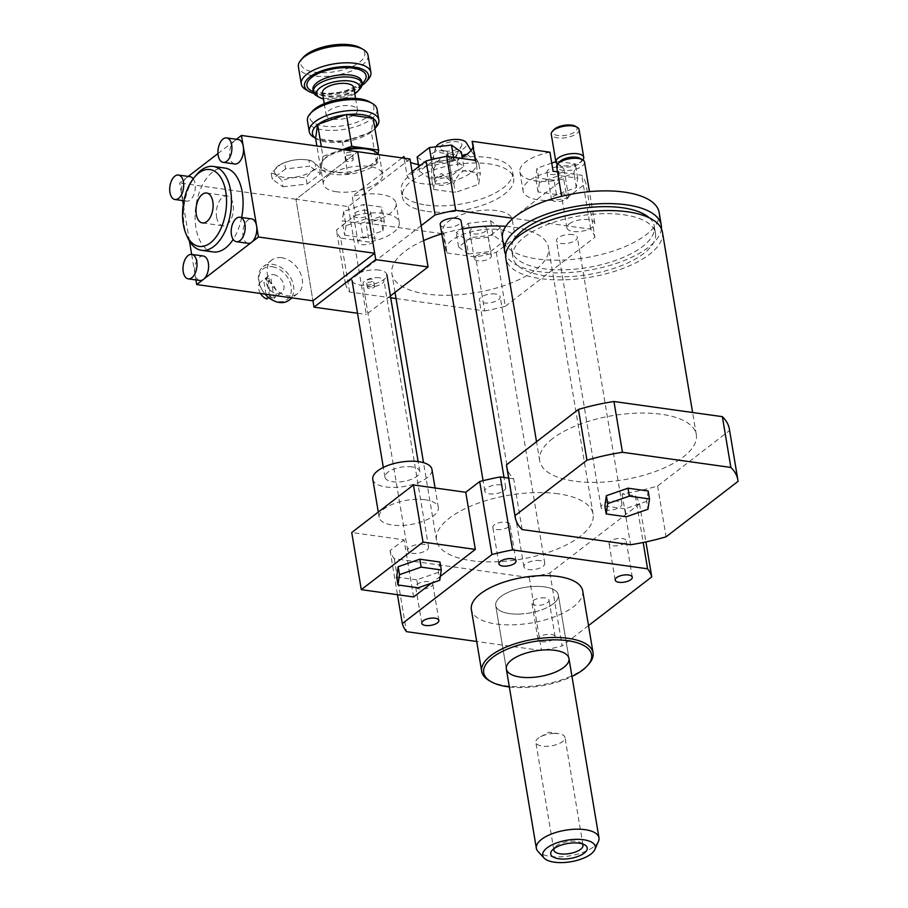 <?xml version="1.0" encoding="UTF-8"?>
<svg xmlns="http://www.w3.org/2000/svg" width="908" height="908" viewBox="0 0 908 908"><rect width="100%" height="100%" fill="white"/><g stroke="black" fill="none" stroke-linecap="round" stroke-linejoin="round"><path stroke-width="0.68" stroke-dasharray="4.54 3.41" d="M379.079 270.096A17.638 7.23 170.5 0 0 360.669 272.423A17.638 7.23 170.5 0 0 352.043 280.436A17.638 7.23 170.5 0 0 370.634 284.658A17.638 7.23 170.5 0 0 386.842 274.613A17.638 7.23 170.5 0 0 379.079 270.096M412.016 466.882A17.638 7.23 170.5 0 0 393.607 469.209A17.638 7.23 170.5 0 0 384.969 477.222A17.638 7.23 170.5 0 0 403.561 481.444A17.638 7.23 170.5 0 0 419.768 471.4A17.638 7.23 170.5 0 0 412.016 466.882M439.949 562.018L438.439 572.346L439.767 580.28M438.439 572.346L416.795 579.86L418.123 587.794M416.795 579.86L396.66 577.045M372.791 479.265A29.987 12.292 170.5 0 0 404.401 486.438A29.987 12.292 170.5 0 0 431.947 469.368M425.137 499.763A29.987 12.292 170.5 0 0 393.845 503.713A29.987 12.292 170.5 0 0 379.169 517.344A29.987 12.292 170.5 0 0 410.768 524.529A29.987 12.292 170.5 0 0 438.326 507.447A29.987 12.292 170.5 0 0 425.137 499.763M440.335 576.364L431.55 583.129M413.594 596.965L404.037 539.84L351.725 532.519M729.362 429.087A112.898 46.285 -9.5 0 1 729.555 430.562L657.585 486.018A112.898 46.285 -9.5 0 1 622.071 493.941L635.373 495.802A127.018 52.062 -9.5 0 1 639.538 503.883L549.908 572.937A127.018 52.062 -9.5 0 1 529.273 577.545L394.254 558.658A127.018 52.062 -9.5 0 1 390.077 550.589L404.037 539.84M390.077 550.589L397.466 594.717M662.42 232.119A79.382 32.54 -9.5 0 1 589.496 277.315A79.382 32.54 -9.5 0 1 505.824 258.326M524.552 236.897A72.322 29.646 -9.5 0 1 602.424 213.698A72.322 29.646 -9.5 0 1 655.462 233.288A72.322 29.646 -9.5 0 1 589.02 274.466A72.322 29.646 -9.5 0 1 512.793 257.157A72.322 29.646 -9.5 0 1 524.552 236.897M649.288 217.852A72.322 29.646 -9.5 0 1 654.293 226.308A72.322 29.646 -9.5 0 1 587.851 267.485A72.322 29.646 -9.5 0 1 511.624 250.177A72.322 29.646 -9.5 0 1 513.599 240.552M661.376 228.714A79.382 32.54 -9.5 0 1 588.327 270.334A79.382 32.54 -9.5 0 1 505.711 254.762M659.129 212.449A79.382 32.54 -9.5 0 1 586.205 257.645A79.382 32.54 -9.5 0 1 502.533 238.645M569.202 223.924A14.108 5.788 -9.5 0 1 584.4 219.396A14.108 5.788 -9.5 0 1 594.751 223.22A14.108 5.788 -9.5 0 1 581.79 231.256A14.108 5.788 -9.5 0 1 566.91 227.874A14.108 5.788 -9.5 0 1 569.202 223.924M584.525 162.123A14.108 5.788 -9.5 0 1 571.563 170.148A14.108 5.788 -9.5 0 1 556.683 166.777M579.962 158.287A11.463 4.699 -9.5 0 1 580.655 162.464A11.463 4.699 -9.5 0 1 570.984 166.697A11.463 4.699 -9.5 0 1 560.452 165.846A11.463 4.699 -9.5 0 1 559.759 161.669M582.857 159.944A14.108 5.788 -9.5 0 1 582.675 160.171A14.108 5.788 -9.5 0 1 570.769 165.392A14.108 5.788 -9.5 0 1 557.807 164.337A14.108 5.788 -9.5 0 1 557.557 164.189M579.077 129.583A14.108 5.788 -9.5 0 1 566.115 137.619A14.108 5.788 -9.5 0 1 551.247 134.248M575.4 126.257A12.349 5.062 -9.5 0 1 565.729 135.315A12.349 5.062 -9.5 0 1 553.642 129.901M552.631 438.575A79.382 32.54 170.5 0 0 539.715 460.821A79.382 32.54 170.5 0 0 623.387 479.821A79.382 32.54 170.5 0 0 696.311 434.626A79.382 32.54 170.5 0 0 638.097 413.117A79.382 32.54 170.5 0 0 552.631 438.575M648.153 491.001L646.644 501.318L647.971 509.252M646.644 501.318L624.999 508.832L626.327 516.765M624.999 508.832L604.864 506.017M729.555 430.562L738.045 481.354M657.585 486.018L666.086 536.798M622.071 493.941L630.572 544.732M522.145 529.568L513.644 478.777A112.898 46.285 -9.5 0 1 506.664 466.36M471.173 229.236A8.671 3.553 170.5 0 0 469.765 231.665A8.671 3.553 170.5 0 0 478.902 233.742A8.671 3.553 170.5 0 0 486.87 228.793A8.671 3.553 170.5 0 0 480.514 226.444A8.671 3.553 170.5 0 0 471.173 229.236M475.69 256.215A8.671 3.553 -9.5 0 1 485.02 253.423A8.671 3.553 -9.5 0 1 491.387 255.772A8.671 3.553 -9.5 0 1 483.419 260.721A8.671 3.553 -9.5 0 1 474.271 258.644A8.671 3.553 -9.5 0 1 475.69 256.215M550.736 174.438A8.671 3.553 170.5 0 0 559.782 173.292A8.671 3.553 170.5 0 0 564.027 169.353A8.671 3.553 170.5 0 0 554.89 167.276A8.671 3.553 170.5 0 0 546.922 172.214A8.671 3.553 170.5 0 0 550.736 174.438M555.242 201.417A8.671 3.553 -9.5 0 1 551.44 199.192A8.671 3.553 -9.5 0 1 559.407 194.255A8.671 3.553 -9.5 0 1 568.544 196.332A8.671 3.553 -9.5 0 1 564.299 200.271A8.671 3.553 -9.5 0 1 555.242 201.417M446.384 155.529A8.671 3.553 170.5 0 0 447.792 153.1A8.671 3.553 170.5 0 0 438.643 151.023A8.671 3.553 170.5 0 0 430.676 155.96A8.671 3.553 170.5 0 0 437.043 158.31A8.671 3.553 170.5 0 0 446.384 155.529M450.89 182.508A8.671 3.553 -9.5 0 1 441.56 185.289A8.671 3.553 -9.5 0 1 435.193 182.939A8.671 3.553 -9.5 0 1 443.161 178.002A8.671 3.553 -9.5 0 1 452.309 180.079A8.671 3.553 -9.5 0 1 450.89 182.508M500.421 227.749L490.57 220.792L468.46 223.277L456.213 232.709L466.065 239.667L488.175 237.181L500.421 227.749L502.816 242.027L492.953 235.07L490.57 220.792M492.953 235.07L470.843 237.556L468.46 223.277M470.843 237.556L458.597 246.999L456.213 232.709M458.597 246.999L468.46 253.956L466.065 239.667M468.46 253.956L490.57 251.471L488.175 237.181M490.57 251.471L502.816 242.027M557.308 164.019L556.854 161.318L555.832 161.669M551.746 163.088L537.025 168.207L535.641 177.673L554.096 180.249L573.935 173.36L575.309 163.905L556.854 161.318M539.409 182.485L538.024 191.951L556.479 194.528L576.319 187.65L577.704 178.184L559.249 175.607L539.409 182.485L537.025 168.207M559.249 175.607L557.376 164.427M538.024 191.951L535.641 177.673M556.479 194.528L554.096 180.249M576.319 187.65L573.935 173.36M577.704 178.184L575.309 163.905M417.124 157.016L426.987 163.962L449.097 161.488L461.343 152.045M429.37 178.252L451.48 175.766L463.738 166.323L453.875 159.377L431.765 161.862L419.519 171.294L429.37 178.252L426.987 163.962M419.519 171.294L418.736 166.607M451.48 175.766L449.097 161.488M463.738 166.323L462.433 158.548M453.875 159.377L453.535 157.311M431.765 161.862L431.391 159.626M366.821 210.327A8.671 3.553 170.5 0 0 357.763 211.462A8.671 3.553 170.5 0 0 353.518 215.412A8.671 3.553 170.5 0 0 362.667 217.477A8.671 3.553 170.5 0 0 370.634 212.54A8.671 3.553 170.5 0 0 366.821 210.327M371.338 237.306A8.671 3.553 -9.5 0 1 375.152 239.519A8.671 3.553 -9.5 0 1 367.184 244.456A8.671 3.553 -9.5 0 1 358.036 242.391A8.671 3.553 -9.5 0 1 362.281 238.441A8.671 3.553 -9.5 0 1 371.338 237.306M360.692 223.436L380.531 216.558L381.916 207.092L363.461 204.516L343.621 211.394L342.237 220.86L360.692 223.436L363.087 237.726L382.926 230.836L380.531 216.558M382.926 230.836L384.3 221.37L381.916 207.092M384.3 221.37L365.845 218.794L363.461 204.516M365.845 218.794L346.016 225.672L343.621 211.394M346.016 225.672L344.631 235.138L342.237 220.86M344.631 235.138L363.087 237.726M447.02 252.969L475.633 256.975A127.018 52.062 170.5 0 0 496.267 252.367L515.256 237.726L512.078 218.692A35.287 14.46 170.5 0 0 473.942 211.416A35.287 14.46 170.5 0 0 442.718 231.29A35.287 14.46 170.5 0 0 443.83 233.923L447.02 252.969A35.287 14.46 -9.5 0 1 445.907 250.336A35.287 14.46 -9.5 0 1 477.131 230.45A35.287 14.46 -9.5 0 1 515.256 237.726M549.93 152.192A35.287 14.46 170.5 0 0 519.875 171.85A35.287 14.46 170.5 0 0 563.709 178.899L566.898 197.944A35.287 14.46 -9.5 0 1 523.065 190.896A35.287 14.46 -9.5 0 1 553.108 171.237M566.898 197.944L585.898 183.314A127.018 52.062 170.5 0 0 581.722 175.233L557.535 171.85M404.798 158.287A35.287 14.46 170.5 0 0 410.564 162.418M418.384 164.518A35.287 14.46 170.5 0 0 462.206 157.186M473.045 146.801A35.287 14.46 170.5 0 0 473.238 143.941A35.287 14.46 170.5 0 0 472.126 141.308M475.315 160.353A35.287 14.46 -9.5 0 1 476.428 162.986A35.287 14.46 -9.5 0 1 445.204 182.871A35.287 14.46 -9.5 0 1 407.068 175.596L404.162 158.196M412.119 171.714L407.068 175.596M396.058 298.539L484.668 310.933L475.633 256.975M421.142 225.661L345.471 283.977A127.018 52.062 170.5 0 0 349.637 292.047L390.712 297.79M349.637 292.047L340.602 238.089L369.216 242.096L366.038 223.05L443.83 233.923M484.668 310.933A127.018 52.062 170.5 0 0 505.291 306.325L496.267 252.367M512.078 218.692L563.709 178.899M505.291 306.325L594.922 237.272L585.898 183.314M402.119 157.913L352.247 196.332L355.425 215.378L336.437 230.019A127.018 52.062 170.5 0 0 340.602 238.089M345.471 283.977L336.437 230.019M355.425 215.378A35.287 14.46 -9.5 0 1 399.259 222.437A35.287 14.46 -9.5 0 1 369.216 242.096M366.038 223.05A35.287 14.46 170.5 0 0 396.081 203.392A35.287 14.46 170.5 0 0 352.247 196.332M466.984 154.212L478.902 164.427L477.483 160.875L476.518 162.816L477.267 175.619C467.484 166.516 459.664 169.228 453.83 183.757L441.458 173.462L432.015 180.703L433.468 189.409L435.102 178.218L458.551 170.091L480.366 173.133L478.732 184.324L455.283 192.451L433.468 189.409M453.83 183.757L455.283 192.451M432.015 180.703L431.414 166.051L433.649 169.512L435.102 178.218M433.649 169.512C439.483 154.996 447.304 152.283 457.099 161.386L458.551 170.091M457.099 161.386L461.9 155.359M478.902 164.427L480.366 173.133M477.267 175.619L478.732 184.324M451.265 160.534A3.53 1.441 170.5 0 0 454.953 160.08A3.53 1.441 170.5 0 0 456.679 158.469A3.53 1.441 170.5 0 0 452.956 157.629A3.53 1.441 170.5 0 0 449.721 159.638A3.53 1.441 170.5 0 0 451.265 160.534M450.743 157.368A3.53 1.441 170.5 0 0 456.043 155.779A3.53 1.441 170.5 0 0 456.145 155.302A3.53 1.441 170.5 0 0 452.434 154.451A3.53 1.441 170.5 0 0 449.188 156.46A3.53 1.441 170.5 0 0 449.437 156.88A3.53 1.441 170.5 0 0 450.743 157.368M445.09 150.966A10.941 4.483 170.5 0 0 461.548 146.04A10.941 4.483 170.5 0 0 450.334 141.932A10.941 4.483 170.5 0 0 441.061 149.468A10.941 4.483 170.5 0 0 445.09 150.966M435.863 146.846A15.879 6.504 170.5 0 0 435.454 147.891A15.879 6.504 170.5 0 0 442.389 153.043A15.879 6.504 170.5 0 0 460.05 150.512A15.879 6.504 170.5 0 0 466.349 142.726M426.056 205.049A56.455 23.143 170.5 0 0 484.963 197.615A56.455 23.143 170.5 0 0 512.589 171.953A56.455 23.143 170.5 0 0 453.103 158.446A56.455 23.143 170.5 0 0 401.245 190.589A56.455 23.143 170.5 0 0 426.056 205.049M427.112 211.394A56.455 23.143 170.5 0 0 486.03 203.971A56.455 23.143 170.5 0 0 513.656 178.297A56.455 23.143 170.5 0 0 454.159 164.791A56.455 23.143 170.5 0 0 402.301 196.934A56.455 23.143 170.5 0 0 427.112 211.394M431.368 586.33A8.671 3.553 170.5 0 0 432.776 583.901A8.671 3.553 170.5 0 0 423.627 581.824A8.671 3.553 170.5 0 0 415.66 586.761A8.671 3.553 170.5 0 0 422.027 589.11A8.671 3.553 170.5 0 0 431.368 586.33M551.315 634.431A8.671 3.553 -9.5 0 1 555.129 636.656A8.671 3.553 -9.5 0 1 547.161 641.593A8.671 3.553 -9.5 0 1 538.013 639.516A8.671 3.553 -9.5 0 1 542.258 635.577A8.671 3.553 -9.5 0 1 551.315 634.431M545.197 597.929A8.671 3.553 170.5 0 0 536.151 599.076A8.671 3.553 170.5 0 0 531.906 603.014A8.671 3.553 170.5 0 0 541.043 605.091A8.671 3.553 170.5 0 0 549.011 600.154A8.671 3.553 170.5 0 0 545.197 597.929M610.471 541.134A8.671 3.553 170.5 0 0 609.064 543.574A8.671 3.553 170.5 0 0 618.212 545.64A8.671 3.553 170.5 0 0 626.168 540.703A8.671 3.553 170.5 0 0 619.812 538.353A8.671 3.553 170.5 0 0 610.471 541.134M496.642 529.534A8.671 3.553 170.5 0 0 505.688 528.399A8.671 3.553 170.5 0 0 509.933 524.449A8.671 3.553 170.5 0 0 500.796 522.372A8.671 3.553 170.5 0 0 492.828 527.31A8.671 3.553 170.5 0 0 496.642 529.534M594.922 237.272A127.018 52.062 170.5 0 0 590.756 229.191L513.077 218.329M379.283 277.757A10.59 4.336 170.5 0 0 368.239 279.153A10.59 4.336 170.5 0 0 363.052 283.966A10.59 4.336 170.5 0 0 374.209 286.497A10.59 4.336 170.5 0 0 383.936 280.47A10.59 4.336 170.5 0 0 379.283 277.757M572.687 234.57A10.59 4.336 170.5 0 0 561.632 235.955A10.59 4.336 170.5 0 0 556.456 240.768A10.59 4.336 170.5 0 0 567.614 243.299A10.59 4.336 170.5 0 0 577.329 237.283A10.59 4.336 170.5 0 0 572.687 234.57M495.518 294.01A10.59 4.336 170.5 0 0 484.475 295.406A10.59 4.336 170.5 0 0 479.299 300.219A10.59 4.336 170.5 0 0 490.456 302.75A10.59 4.336 170.5 0 0 500.172 296.723A10.59 4.336 170.5 0 0 495.518 294.01M440.221 224.514A10.59 4.336 170.5 0 0 451.367 227.045A10.59 4.336 170.5 0 0 461.094 221.019M423.639 240.575A79.382 32.54 170.5 0 0 391.904 273.717A79.382 32.54 170.5 0 0 475.565 292.716A79.382 32.54 170.5 0 0 548.489 247.521A79.382 32.54 170.5 0 0 513.599 227.182A79.382 32.54 170.5 0 0 505.767 226.353M462.422 228.941A79.382 32.54 170.5 0 0 441.776 233.878M590.756 229.191L581.722 175.233M489.367 680.705A56.455 23.143 170.5 0 0 583.878 668.629A56.455 23.143 170.5 0 0 588.838 664.066M582.709 590.915A56.455 23.143 -9.5 0 1 573.527 606.737A56.455 23.143 -9.5 0 1 512.748 624.84A56.455 23.143 -9.5 0 1 471.354 609.552M509.343 686.959A54.684 22.416 170.5 0 0 571.983 676.471M553.176 603.888A31.757 13.018 170.5 0 0 558.341 594.99A31.757 13.018 170.5 0 0 524.881 587.397A31.757 13.018 170.5 0 0 495.711 605.477A31.757 13.018 170.5 0 0 518.99 614.08A31.757 13.018 170.5 0 0 553.176 603.888M508.616 478.085L513.644 478.777M558.216 493.793A79.382 32.54 170.5 0 0 475.361 504.246A79.382 32.54 170.5 0 0 436.521 540.339A79.382 32.54 170.5 0 0 520.182 559.328A79.382 32.54 170.5 0 0 593.106 514.132A79.382 32.54 170.5 0 0 558.216 493.793M501.057 484.929A10.59 4.336 170.5 0 0 490.014 486.313A10.59 4.336 170.5 0 0 484.827 491.126A10.59 4.336 170.5 0 0 495.984 493.657A10.59 4.336 170.5 0 0 505.711 487.63A10.59 4.336 170.5 0 0 501.057 484.929M540.135 560.622A10.59 4.336 170.5 0 0 529.092 562.018A10.59 4.336 170.5 0 0 523.916 566.83A10.59 4.336 170.5 0 0 535.073 569.361A10.59 4.336 170.5 0 0 544.789 563.335A10.59 4.336 170.5 0 0 540.135 560.622M617.292 501.182A10.59 4.336 170.5 0 0 606.249 502.567A10.59 4.336 170.5 0 0 601.073 507.379A10.59 4.336 170.5 0 0 612.23 509.921A10.59 4.336 170.5 0 0 621.946 503.895A10.59 4.336 170.5 0 0 617.292 501.182M423.9 544.369A10.59 4.336 170.5 0 0 412.856 545.765A10.59 4.336 170.5 0 0 407.669 550.577A10.59 4.336 170.5 0 0 418.826 553.108A10.59 4.336 170.5 0 0 428.553 547.081A10.59 4.336 170.5 0 0 423.9 544.369M549.908 572.937L562.131 645.94A127.018 52.062 -9.5 0 1 541.497 650.548L476.7 641.479M529.273 577.545L541.497 650.548M394.254 558.658L406.466 631.662M635.373 495.802L643.182 542.485M639.538 503.883L645.906 541.917M588.509 625.612L562.131 645.94M554.164 733.448A14.778 6.061 170.5 0 0 540.476 736.774A14.778 6.061 170.5 0 0 535.822 742.324A14.778 6.061 170.5 0 0 546.639 746.331A14.778 6.061 170.5 0 0 564.969 737.455A14.778 6.061 170.5 0 0 558.76 733.709A14.778 6.061 170.5 0 0 554.164 733.448M582.403 843.895A14.778 6.061 170.5 0 0 580.995 842.749A14.778 6.061 170.5 0 0 567.421 841.637A14.778 6.061 170.5 0 0 554.958 847.096A14.778 6.061 170.5 0 0 553.994 848.64M598.463 841.307A31.757 13.018 -9.5 0 1 559.566 856.88A31.757 13.018 -9.5 0 1 537.967 851.432M518.933 614.08A31.757 13.018 -9.5 0 1 495.711 605.477A31.757 13.018 -9.5 0 1 524.881 587.397A31.757 13.018 -9.5 0 1 558.341 594.99A31.757 13.018 -9.5 0 1 518.933 614.08M347.855 161.579A3.53 1.441 -9.5 0 1 346.311 160.671A3.53 1.441 -9.5 0 1 349.546 158.662A3.53 1.441 -9.5 0 1 353.269 159.513A3.53 1.441 -9.5 0 1 351.544 161.113A3.53 1.441 -9.5 0 1 347.855 161.579M346.799 155.234A3.53 1.441 170.5 0 0 350.477 154.769A3.53 1.441 170.5 0 0 352.202 153.157A3.53 1.441 170.5 0 0 348.479 152.317A3.53 1.441 170.5 0 0 345.244 154.326A3.53 1.441 170.5 0 0 346.799 155.234M312.239 111.366A32.461 13.302 170.5 0 0 324.077 126.155A32.461 13.302 170.5 0 0 363.915 119.175A32.461 13.302 170.5 0 0 369.431 101.798M377.036 109.198A35.287 14.46 -9.5 0 1 359.772 125.236A35.287 14.46 -9.5 0 1 322.953 129.878A35.287 14.46 -9.5 0 1 307.449 120.843M314.032 137.426A35.287 14.46 170.5 0 0 324.758 140.672A35.287 14.46 170.5 0 0 376.207 127.018M333.134 119.164A15.879 6.504 170.5 0 0 349.705 117.075A15.879 6.504 170.5 0 0 357.48 109.857A15.879 6.504 170.5 0 0 340.75 106.066A15.879 6.504 170.5 0 0 326.165 115.1A15.879 6.504 170.5 0 0 333.134 119.164M374.993 128.278A32.461 13.302 -9.5 0 1 374.062 129.458A32.461 13.302 -9.5 0 1 371.338 131.989L373.313 118.222M371.077 132.182A32.461 13.302 -9.5 0 1 342.702 142.034L371.338 131.989L376.627 163.849L378.103 153.758M342.248 142.091A32.461 13.302 -9.5 0 1 316.858 139.037A32.461 13.302 -9.5 0 1 315.836 138.391L342.702 142.034M316.665 95.851A24.698 10.124 170.5 0 0 324.179 98.132A24.698 10.124 170.5 0 0 360.192 88.575M354.778 93.728A21.871 8.966 -9.5 0 1 326.142 99.471A21.871 8.966 -9.5 0 1 323.464 98.972M322.442 92.888A15.879 6.504 170.5 0 0 329.422 96.952A15.879 6.504 170.5 0 0 345.993 94.863A15.879 6.504 170.5 0 0 353.757 87.645M306.064 89.813A35.287 14.46 170.5 0 0 316.79 93.059A35.287 14.46 170.5 0 0 368.239 79.416M361.963 85.409A32.461 13.302 -9.5 0 1 318.765 94.409A32.461 13.302 -9.5 0 1 313.964 93.445M368.012 55.24A35.287 14.46 -9.5 0 1 350.749 71.278A35.287 14.46 -9.5 0 1 313.93 75.92A35.287 14.46 -9.5 0 1 298.414 66.886M303.204 57.408A32.461 13.302 170.5 0 0 315.042 72.197A32.461 13.302 170.5 0 0 354.892 65.217A32.461 13.302 170.5 0 0 360.397 47.84M342.452 149.57L322.942 156.335L321.319 146.608M322.942 156.335L320.933 170.102L316.892 145.995M320.933 170.102L347.775 173.859L342.441 142M347.775 173.859L376.627 163.849M271.197 173.144C274.398 173.383 277.984 175.902 281.957 180.726C289.607 177.537 297.654 176.629 306.075 178.013C310.139 172.293 314.599 168.865 319.434 167.719C315.473 162.895 311.887 160.376 308.686 160.137C300.264 158.741 292.217 159.649 284.567 162.838L280.459 164.45L271.197 173.144L272.207 179.194L282.967 186.776L281.957 180.726M306.382 159.774A20.816 8.535 -9.5 0 1 306.791 159.842A20.816 8.535 -9.5 0 1 310.99 171.771A20.816 8.535 -9.5 0 1 280.935 176.799A20.816 8.535 -9.5 0 1 281.015 164.155A20.816 8.535 -9.5 0 1 306.382 159.774M306.791 159.842L308.947 160.171L309.696 166.187L285.577 168.899L284.567 162.838M282.967 186.776L307.086 184.063L320.445 173.768L309.696 166.187M320.445 173.768L319.434 167.719M285.577 168.899L272.207 179.194M307.086 184.063L306.075 178.013M268.677 297.586L269.699 296.803A10.59 7.661 52.4 0 0 274.057 297.404L271.356 299.481M269.699 296.803L266.612 278.359L263.717 280.583L266.804 299.027M271.106 299.334L268.076 281.196L270.97 278.972A10.59 7.661 52.4 0 0 268.734 278.359A10.59 7.661 52.4 0 0 266.612 278.359M270.97 278.972L274.057 297.404M268.076 281.196A10.59 7.661 -127.6 0 1 275.692 289.493A10.59 7.661 -127.6 0 1 273.898 298.494A10.59 7.661 -127.6 0 1 271.503 299.572M260.471 293.488A10.59 7.661 -127.6 0 1 260.982 281.73A10.59 7.661 -127.6 0 1 263.717 280.583M265.091 294.124A21.168 15.322 -127.6 0 1 263.195 266.657A21.168 15.322 -127.6 0 1 272.933 264.376A21.168 15.322 -127.6 0 1 291.684 279.789A21.168 15.322 -127.6 0 1 289.039 300.196M281.616 257.69A21.168 15.322 52.4 0 0 271.878 259.972A21.168 15.322 52.4 0 0 272.661 286.088A21.168 15.322 52.4 0 0 297.722 293.511A21.168 15.322 52.4 0 0 300.366 273.104A21.168 15.322 52.4 0 0 281.616 257.69M272.23 266.714A19.409 14.04 -127.6 0 1 290.458 294.828A19.409 14.04 -127.6 0 1 262.775 290.957A19.409 14.04 -127.6 0 1 272.23 266.714M273.558 274.647A10.59 7.661 -127.6 0 1 282.933 282.354A10.59 7.661 -127.6 0 1 281.616 292.558A10.59 7.661 -127.6 0 1 269.086 288.846A10.59 7.661 -127.6 0 1 268.689 275.782A10.59 7.661 -127.6 0 1 273.558 274.647M248.122 243.333A12.349 6.855 98 0 1 243.072 236.296A12.349 6.855 98 0 1 251.539 218.873M193.188 178.774A12.349 6.855 98 0 1 194.448 192.973A12.349 6.855 98 0 1 186.617 201.133A12.349 6.855 98 0 1 181.577 194.108A12.349 6.855 98 0 1 186.469 177.798A12.349 6.855 98 0 1 190.033 176.674M182.656 200.589L179.716 182.996L188.251 176.424M234.843 163.985A12.349 6.855 98 0 1 229.542 153.951A12.349 6.855 98 0 1 234.695 140.649A12.349 6.855 98 0 1 238.259 139.526M217.965 153.531L236.466 139.276M199.896 280.481A12.349 6.855 98 0 1 194.857 273.456L191.667 254.399M189.443 241.097L183.291 204.379M195.935 279.936L194.857 273.456A12.349 6.855 98 0 1 203.313 256.022M241.642 217.489A42.335 23.506 98 0 1 233.186 239.383M213.21 251.936A42.335 23.506 98 0 1 195.799 206.752A42.335 23.506 98 0 1 224.946 168.071M216.626 217.182A15.107 8.388 -82 0 0 222.801 225.786A15.107 8.388 -82 0 0 233.197 211.984A15.107 8.388 -82 0 0 226.977 195.856A15.107 8.388 -82 0 0 216.626 217.182M187.547 237.419A42.335 23.506 98 0 1 196.276 174.994M409.985 159.013L348.263 206.57L295.951 199.261L312.954 300.82L295.951 199.261L357.684 151.693L295.951 199.261L179.716 182.996M371.894 279.21A3.53 1.441 170.5 0 0 368.217 279.675A3.53 1.441 170.5 0 0 366.491 281.287A3.53 1.441 170.5 0 0 370.203 282.127A3.53 1.441 170.5 0 0 373.449 280.118A3.53 1.441 170.5 0 0 371.894 279.21M372.961 285.566A3.53 1.441 -9.5 0 1 374.516 286.463A3.53 1.441 -9.5 0 1 371.27 288.472A3.53 1.441 -9.5 0 1 367.547 287.632A3.53 1.441 -9.5 0 1 369.284 286.031A3.53 1.441 -9.5 0 1 372.961 285.566M378.795 154.655A29.987 12.292 -9.5 0 1 379.635 156.732A29.987 12.292 -9.5 0 1 364.948 170.363A29.987 12.292 -9.5 0 1 333.656 174.313A29.987 12.292 -9.5 0 1 320.479 166.629A29.987 12.292 -9.5 0 1 322.715 160.648A29.987 12.292 -9.5 0 1 345.573 150.002M373.801 150.796A28.227 11.566 -9.5 0 1 369 165.914A28.227 11.566 -9.5 0 1 334.36 171.975A28.227 11.566 -9.5 0 1 324.054 159.127A28.227 11.566 -9.5 0 1 343.088 149.661M336.573 191.77A29.987 12.292 -9.5 0 1 323.396 184.086A29.987 12.292 -9.5 0 1 350.942 167.004A29.987 12.292 -9.5 0 1 382.552 174.188A29.987 12.292 -9.5 0 1 367.876 187.82A29.987 12.292 -9.5 0 1 336.573 191.77M348.263 206.57L366.321 314.486L390.406 295.929M357.536 313.26L366.321 314.486M361.656 81.391L358.104 85.261L345.528 90.823C336.959 93.138 328.991 93.83 321.636 92.888C309.004 89.79 314.111 89.222 312.942 89.54A24.698 10.124 170.5 0 0 323.804 95.907A24.698 10.124 170.5 0 0 349.58 92.65A24.698 10.124 170.5 0 0 361.668 81.425M313.305 91.697A29.987 12.292 170.5 0 0 320.115 93.376A29.987 12.292 170.5 0 0 362.02 83.547M419.768 471.4L418.123 461.593M384.969 477.222L383.324 467.416M438.326 507.447L435.068 487.982M379.169 517.344L378.284 512.067M655.462 233.288L654.293 226.308M512.793 257.157L511.624 250.177M594.751 223.22L589.462 191.633M566.91 227.874L561.632 196.287M580.655 162.464L582.675 160.171M560.452 165.846L557.807 164.337M696.311 434.626L692.6 412.504M539.715 460.821L536.526 441.731M469.765 231.665L474.271 258.644M486.87 228.793L491.387 255.772M564.027 169.353L568.544 196.332M546.922 172.214L551.44 199.192M447.792 153.1L452.309 180.079M430.676 155.96L435.193 182.939M353.518 215.412L358.036 242.391M370.634 212.54L375.152 239.519M445.907 250.336L442.718 231.29M519.875 171.85L523.065 190.896M473.238 143.941L476.428 162.986M399.259 222.437L396.081 203.392M449.188 156.46L449.721 159.638M456.145 155.302L456.679 158.469M456.043 155.779L461.548 146.04M449.437 156.88L441.061 149.468M435.454 147.891L431.414 166.051M471.07 150.422L477.483 160.875M401.245 190.589L402.301 196.934M512.589 171.953L513.656 178.297M421.777 623.263L415.66 586.761M438.882 620.402L432.776 583.901M555.129 636.656L549.011 600.154M538.013 639.516L531.906 603.014M632.286 577.204L626.168 540.703M615.17 580.076L609.064 543.574M498.935 563.811L492.828 527.31M516.039 560.951L509.933 524.449M495.711 605.477L506.335 668.958L495.711 605.477M558.341 594.99L568.964 658.47L558.341 594.99M593.106 514.132L548.489 247.521M436.521 540.339L423.514 462.671M395.025 292.376L391.904 273.717M505.711 487.63L504.008 477.438M484.827 491.126L483.079 480.673M544.789 563.335L500.172 296.723M523.916 566.83L479.299 300.219M621.946 503.895L577.329 237.283M601.073 507.379L556.456 240.768M428.553 547.081L383.936 280.47M407.669 550.577L363.052 283.966M540.476 736.774L549.113 732.211L558.772 733.709M552.109 850.342L554.958 847.096M584.741 844.883L580.995 842.737M582.993 845.166L564.969 737.455M553.846 850.047L535.822 742.324M346.311 160.671L345.244 154.326M353.269 159.513L352.202 153.157M374.062 129.458L375.004 128.38M316.858 139.037L315.609 138.322M324.247 103.66L326.165 115.1M355.561 98.416L357.48 109.857M271.878 259.972L263.195 266.657M297.722 293.511L292.024 297.892M268.689 275.782L260.982 281.73M281.616 292.558L273.898 298.494M183.927 200.759L186.617 201.133M206.638 193.007L226.977 195.856M202.45 222.937L222.801 225.786M374.516 286.463L373.449 280.118M367.547 287.632L366.491 281.287M324.054 159.127L322.715 160.648M382.552 174.188L379.635 156.732M323.396 184.086L320.479 166.629"/><path stroke-width="1.36" d="M399.497 574.65L421.142 567.137L441.277 569.952L439.767 580.28L418.123 587.794L397.988 584.979L399.497 574.65L398.169 566.717L419.814 559.203L421.142 567.137M419.814 559.203L439.949 562.018L441.277 569.952M398.169 566.717L396.66 577.045L397.988 584.979M435.068 487.982L431.947 469.368A29.987 12.292 170.5 0 0 418.77 461.684A29.987 12.292 170.5 0 0 387.466 465.622A29.987 12.292 170.5 0 0 372.791 479.265L378.284 512.067M413.446 484.963L423.014 542.099L361.282 589.655L351.725 532.519L413.446 484.963L465.759 492.284L475.315 549.408L423.014 542.099M431.55 583.129L413.594 596.965L361.282 589.655M475.315 549.408L440.335 576.364M397.466 594.717L402.301 623.58L491.932 554.527A127.018 52.062 -9.5 0 1 512.566 549.919L647.586 568.805A127.018 52.062 -9.5 0 1 651.762 576.886L588.509 625.612M465.759 492.284L479.708 481.535L491.932 554.527M536.526 441.731L505.824 258.326A79.382 32.54 -9.5 0 1 518.74 236.08A79.382 32.54 -9.5 0 1 604.206 210.622A79.382 32.54 -9.5 0 1 662.42 232.119L692.6 412.504M513.599 240.552A72.322 29.646 -9.5 0 1 523.383 229.906A72.322 29.646 -9.5 0 1 590.211 207.399A72.322 29.646 -9.5 0 1 649.288 217.852M505.711 254.762A79.382 32.54 -9.5 0 1 504.666 251.346A79.382 32.54 -9.5 0 1 517.571 229.1A79.382 32.54 -9.5 0 1 603.037 203.642A79.382 32.54 -9.5 0 1 661.251 225.139A79.382 32.54 -9.5 0 1 661.376 228.714M504.666 251.346L502.533 238.645A79.382 32.54 -9.5 0 1 515.449 216.399A79.382 32.54 -9.5 0 1 600.914 190.941A79.382 32.54 -9.5 0 1 659.129 212.449L661.251 225.139M561.632 196.287L556.683 166.777A14.108 5.788 -9.5 0 1 557.739 163.962A14.108 5.788 -9.5 0 1 558.987 162.827A14.108 5.788 -9.5 0 1 582.607 159.797A14.108 5.788 -9.5 0 1 584.525 162.123L589.462 191.633M557.739 163.962L559.759 161.669A11.463 4.699 -9.5 0 1 560.769 160.75A11.463 4.699 -9.5 0 1 579.962 158.287L582.607 159.797M557.557 164.189A14.108 5.788 -9.5 0 1 555.889 162.01A14.108 5.788 -9.5 0 1 558.182 158.06A14.108 5.788 -9.5 0 1 573.379 153.531A14.108 5.788 -9.5 0 1 583.731 157.356A14.108 5.788 -9.5 0 1 582.857 159.944M555.889 162.01L551.247 134.248A14.108 5.788 -9.5 0 1 552.302 131.433A14.108 5.788 -9.5 0 1 553.539 130.287A14.108 5.788 -9.5 0 1 577.17 127.268A14.108 5.788 -9.5 0 1 579.077 129.583L583.731 157.356M552.302 131.433L553.642 129.901A12.349 5.062 -9.5 0 1 554.731 128.902A12.349 5.062 -9.5 0 1 575.4 126.257L577.17 127.268M607.702 503.622L629.346 496.12L649.481 498.935L647.971 509.252L626.327 516.765L606.192 513.951L607.702 503.622L606.374 495.689L628.018 488.186L629.346 496.12M628.018 488.186L648.153 491.001L649.481 498.935M606.374 495.689L604.864 506.017L606.192 513.951M622.457 452.286L730.872 467.45A112.898 46.285 -9.5 0 1 737.864 479.878A112.898 46.285 -9.5 0 1 738.045 481.354L666.086 536.798A112.898 46.285 -9.5 0 1 630.572 544.732L522.145 529.568A112.898 46.285 -9.5 0 1 515.154 517.14A112.898 46.285 -9.5 0 1 514.972 515.665L586.943 460.22A112.898 46.285 -9.5 0 1 622.457 452.286L613.956 401.506L722.371 416.67L730.872 467.45M722.371 416.67A112.898 46.285 -9.5 0 1 729.362 429.087L737.864 479.878M515.154 517.14L506.664 466.36A112.898 46.285 -9.5 0 1 506.471 464.885L514.972 515.665M506.471 464.885L578.441 409.429L586.943 460.22M578.441 409.429A112.898 46.285 -9.5 0 1 613.956 401.506M555.832 161.669L551.746 163.088M418.736 166.607L417.124 157.016L429.382 147.573L451.492 145.087L461.343 152.045L462.433 158.548M453.535 157.311L451.492 145.087M431.391 159.626L429.382 147.573M557.535 171.85L553.108 171.237L549.93 152.192L472.126 141.308L475.315 160.353L446.702 156.358A127.018 52.062 170.5 0 0 426.068 160.954L412.119 171.714M404.162 158.196L403.89 156.551A35.287 14.46 170.5 0 0 404.798 158.287M410.564 162.418A35.287 14.46 170.5 0 0 418.384 164.518M462.206 157.186A35.287 14.46 170.5 0 0 473.045 146.801M390.712 297.79L396.058 298.539M403.89 156.551L402.119 157.913M513.077 218.329L455.725 210.304A127.018 52.062 170.5 0 0 435.091 214.912L421.142 225.661M435.091 214.912L426.068 160.954M461.9 155.359L466.984 154.212M471.07 150.422L466.349 142.726A15.879 6.504 170.5 0 0 451.197 139.753A15.879 6.504 170.5 0 0 435.863 146.846M437.474 622.831A8.671 3.553 -9.5 0 1 428.133 625.612A8.671 3.553 -9.5 0 1 421.777 623.263A8.671 3.553 -9.5 0 1 429.745 618.325A8.671 3.553 -9.5 0 1 438.882 620.402A8.671 3.553 -9.5 0 1 437.474 622.831M616.577 577.636A8.671 3.553 -9.5 0 1 625.918 574.855A8.671 3.553 -9.5 0 1 632.286 577.204A8.671 3.553 -9.5 0 1 624.318 582.141A8.671 3.553 -9.5 0 1 615.17 580.076A8.671 3.553 -9.5 0 1 616.577 577.636M502.748 566.036A8.671 3.553 -9.5 0 1 498.935 563.811A8.671 3.553 -9.5 0 1 506.902 558.874A8.671 3.553 -9.5 0 1 516.039 560.951A8.671 3.553 -9.5 0 1 511.794 564.901A8.671 3.553 -9.5 0 1 502.748 566.036M504.008 477.438L461.094 221.019A10.59 4.336 170.5 0 0 456.44 218.306A10.59 4.336 170.5 0 0 445.397 219.702A10.59 4.336 170.5 0 0 440.221 224.514L483.079 480.673M505.767 226.353A79.382 32.54 170.5 0 0 462.422 228.941M441.776 233.878A79.382 32.54 170.5 0 0 423.639 240.575M455.725 210.304L446.702 156.358M571.983 676.471A54.684 22.416 170.5 0 0 582.698 670.013A54.684 22.416 170.5 0 0 587.499 665.587L588.838 664.066A56.455 23.143 170.5 0 0 593.06 652.807A56.455 23.143 170.5 0 0 533.563 639.3A56.455 23.143 170.5 0 0 481.705 671.443A56.455 23.143 170.5 0 0 489.367 680.705L491.126 681.715A54.684 22.416 170.5 0 0 509.343 686.959M481.705 671.443L471.354 609.552A56.455 23.143 -9.5 0 1 523.212 577.409A56.455 23.143 -9.5 0 1 582.709 590.915L593.06 652.807M587.499 665.587A54.684 22.416 170.5 0 0 533.949 641.604A54.684 22.416 170.5 0 0 491.126 681.715M563.8 667.369A31.757 13.018 170.5 0 0 568.964 658.47A31.757 13.018 170.5 0 0 535.504 650.877A31.757 13.018 170.5 0 0 506.335 668.958A31.757 13.018 170.5 0 0 529.614 677.55A31.757 13.018 170.5 0 0 563.8 667.369M479.708 481.535A127.018 52.062 -9.5 0 1 500.342 476.927L508.616 478.085M476.7 641.479L406.466 631.662A127.018 52.062 -9.5 0 1 402.301 623.58M500.342 476.927L512.566 549.919M643.182 542.485L647.586 568.805M645.906 541.917L651.762 576.886M564.265 859.047A18.523 7.593 -9.5 0 1 552.109 850.342A18.523 7.593 -9.5 0 1 567.738 843.487A18.523 7.593 -9.5 0 1 584.741 844.883A18.523 7.593 -9.5 0 1 583.583 853.588A18.523 7.593 -9.5 0 1 564.265 859.047M553.994 848.64A14.778 6.061 170.5 0 0 553.846 850.047A14.778 6.061 170.5 0 0 564.663 854.053A14.778 6.061 170.5 0 0 582.993 845.166A14.778 6.061 170.5 0 0 582.403 843.895M562.2 862.6A26.661 10.93 -9.5 0 1 544.062 858.026A26.661 10.93 -9.5 0 1 567.182 840.195A26.661 10.93 -9.5 0 1 594.854 849.525A26.661 10.93 -9.5 0 1 562.2 862.6M544.062 858.026L537.967 851.432A31.757 13.018 -9.5 0 1 536.344 848.288A31.757 13.018 -9.5 0 1 565.514 830.207A31.757 13.018 -9.5 0 1 598.974 837.8A31.757 13.018 -9.5 0 1 598.463 841.307L594.854 849.525M372.257 103.41L369.431 101.798A32.461 13.302 170.5 0 0 339.626 99.358A32.461 13.302 170.5 0 0 312.239 111.366L310.082 113.806A35.287 14.46 -9.5 0 1 339.853 100.754A35.287 14.46 -9.5 0 1 372.257 103.41A35.287 14.46 -9.5 0 1 377.036 109.198L378.852 119.992A35.287 14.46 170.5 0 0 346.47 110.878A35.287 14.46 170.5 0 0 309.253 131.637A35.287 14.46 170.5 0 0 314.032 137.426L315.609 138.322M309.253 131.637L307.449 120.843A35.287 14.46 -9.5 0 1 310.082 113.806M375.004 128.38L376.207 127.018A35.287 14.46 170.5 0 0 378.852 119.992M346.708 114.612A32.461 13.302 -9.5 0 1 373.109 118.312L346.459 114.465L317.607 124.475L315.598 138.243L316.892 145.995M378.103 153.758L378.636 150.081L373.109 118.312M373.347 118.483A32.461 13.302 -9.5 0 1 374.993 128.278M315.632 138.254A32.461 13.302 -9.5 0 1 317.618 124.714M317.868 124.51A32.461 13.302 -9.5 0 1 346.243 114.669M358.036 91.016L360.192 88.575A24.698 10.124 170.5 0 0 362.031 83.65A24.698 10.124 170.5 0 0 336.005 77.736A24.698 10.124 170.5 0 0 313.317 91.799A24.698 10.124 170.5 0 0 316.665 95.851L319.491 97.462A21.871 8.966 -9.5 0 1 336.618 81.414A21.871 8.966 -9.5 0 1 358.036 91.016A21.871 8.966 -9.5 0 1 354.778 93.728M323.464 98.972A21.871 8.966 -9.5 0 1 319.491 97.462M355.561 98.416L353.757 87.645A15.879 6.504 170.5 0 0 337.027 83.842A15.879 6.504 170.5 0 0 322.442 92.888L324.247 103.66M366.094 81.856L368.239 79.416A35.287 14.46 170.5 0 0 370.884 72.379A35.287 14.46 170.5 0 0 333.69 63.935A35.287 14.46 170.5 0 0 301.286 84.024A35.287 14.46 170.5 0 0 306.064 89.813L308.89 91.424A32.461 13.302 -9.5 0 1 334.314 67.623A32.461 13.302 -9.5 0 1 366.094 81.856A32.461 13.302 -9.5 0 1 361.963 85.409M313.964 93.445A32.461 13.302 -9.5 0 1 308.89 91.424M301.286 84.024L298.414 66.886A35.287 14.46 -9.5 0 1 301.059 59.849A35.287 14.46 -9.5 0 1 330.83 46.796A35.287 14.46 -9.5 0 1 363.223 49.452A35.287 14.46 -9.5 0 1 368.012 55.24L370.884 72.379M363.223 49.452L360.397 47.84A32.461 13.302 170.5 0 0 330.591 45.4A32.461 13.302 170.5 0 0 303.204 57.408L301.059 59.849M378.636 150.081L351.793 146.324L342.452 149.57M351.793 146.324L346.459 114.465M321.319 146.608L317.607 124.475M260.471 293.488A10.59 7.661 -127.6 0 0 266.804 299.027L268.677 297.586M292.024 297.892L289.039 300.196A21.168 15.322 -127.6 0 1 265.091 294.124M231.449 234.684A12.349 6.855 -82 0 0 236.489 241.71A12.349 6.855 -82 0 0 244.99 230.428A12.349 6.855 -82 0 0 239.916 217.25A12.349 6.855 -82 0 0 231.449 234.684M239.916 217.25L251.539 218.873A12.349 6.855 98 0 1 256.578 225.899A12.349 6.855 98 0 1 251.686 242.209A12.349 6.855 98 0 1 248.122 243.333L236.489 241.71M169.955 192.485A12.349 6.855 -82 0 0 174.994 199.51A12.349 6.855 -82 0 0 183.495 188.228A12.349 6.855 -82 0 0 178.411 175.051A12.349 6.855 -82 0 0 169.955 192.485M178.411 175.051L190.033 176.674A12.349 6.855 98 0 1 193.188 178.774M226.637 137.903A12.349 6.855 98 0 1 231.676 144.928A12.349 6.855 98 0 1 223.22 162.362A12.349 6.855 98 0 1 218.17 155.325A12.349 6.855 98 0 1 226.637 137.903L238.259 139.526A12.349 6.855 98 0 1 243.299 146.551L258.44 237.011L203.46 279.369A12.349 6.855 98 0 1 199.896 280.481L188.274 278.858A12.349 6.855 98 0 1 183.234 271.832A12.349 6.855 98 0 1 191.69 254.399A12.349 6.855 98 0 1 196.775 267.576A12.349 6.855 98 0 1 188.274 278.858M236.466 139.276L241.437 135.44L243.299 146.551A12.349 6.855 98 0 1 234.843 163.985L223.22 162.362M188.251 176.424L217.965 153.531M191.667 254.399L189.443 241.097M183.291 204.379L182.656 200.589M191.69 254.399L203.313 256.022A12.349 6.855 98 0 1 208.602 266.055A12.349 6.855 98 0 1 203.46 279.369L196.707 284.567L195.935 279.936M194.301 177.366A38.806 21.554 98 0 1 225.763 191.622A38.806 21.554 98 0 1 213.743 239.791A38.806 21.554 98 0 1 186.299 234.593A38.806 21.554 98 0 1 194.301 177.366L196.276 174.994A42.335 23.506 98 0 1 213.312 166.448L224.946 168.071A42.335 23.506 98 0 1 242.22 192.167A42.335 23.506 98 0 1 241.642 217.489M233.186 239.383A42.335 23.506 98 0 1 213.21 251.936L201.587 250.313A42.335 23.506 98 0 1 187.547 237.419L186.299 234.593M196.287 214.333A15.107 8.388 98 0 1 206.638 193.007A15.107 8.388 98 0 1 212.858 209.135A15.107 8.388 98 0 1 202.45 222.937A15.107 8.388 98 0 1 196.287 214.333M213.312 166.448A42.335 23.506 98 0 1 230.598 190.544A42.335 23.506 98 0 1 201.587 250.313M312.954 300.82L374.675 253.264L357.684 151.693L375.742 259.609L314.009 307.165L312.954 300.82L196.707 284.567M374.675 253.264L258.44 237.011M390.406 295.929L428.054 266.929L409.985 159.013L241.437 135.44M345.573 150.002A29.987 12.292 -9.5 0 1 375.56 151.806A29.987 12.292 -9.5 0 1 378.795 154.655M343.088 149.661A28.227 11.566 -9.5 0 1 373.801 150.796L375.56 151.806M428.054 266.929L375.742 259.609M314.009 307.165L357.536 313.26M362.031 83.65L361.668 81.425A24.698 10.124 170.5 0 0 335.631 75.512A24.698 10.124 170.5 0 0 312.942 89.574L313.317 91.799M362.02 83.547A29.987 12.292 170.5 0 0 354.597 68.384A29.987 12.292 170.5 0 0 315.382 74.944A29.987 12.292 170.5 0 0 313.305 91.697M418.123 461.593L386.842 274.613M383.324 467.416L352.043 280.436M423.514 462.671L395.025 292.376M598.974 837.8L568.964 658.47M536.344 848.288L506.335 668.958M174.994 199.51L183.927 200.759"/></g></svg>
